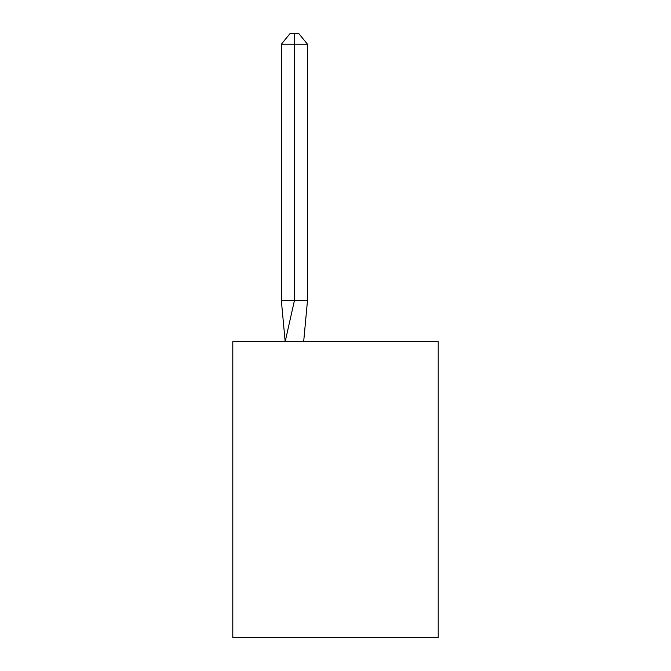 <?xml version="1.0" encoding="UTF-8"?>
<svg xmlns="http://www.w3.org/2000/svg" width="671" height="671" viewBox="0 0 671 671"><rect width="100%" height="100%" fill="white"/><g stroke="black" fill="none" stroke-linecap="round" stroke-linejoin="round"><path stroke-width="1.01" d="M438.205 341.665L438.205 637.45L232.795 637.45L232.795 341.665L438.205 341.665M307.494 300.583L307.494 44.227L294.418 44.227L294.418 300.583L281.35 300.583L285.175 341.665L294.418 300.583L294.418 44.227L294.418 300.583L294.418 44.227L294.418 300.583L294.418 44.227L294.418 300.583L294.418 44.227L294.418 300.583L294.418 44.227L294.418 300.583L294.418 44.227L294.418 300.583L294.418 44.227L294.418 300.583L294.418 44.227L294.418 300.583L294.418 44.227L294.418 300.583L294.418 44.227L294.418 300.583L307.494 300.583L303.661 341.665M281.35 44.227L290.065 33.55L294.418 33.55L294.418 44.227L281.35 44.227L281.35 300.583M294.418 33.55L298.78 33.55L307.494 44.227"/></g></svg>
